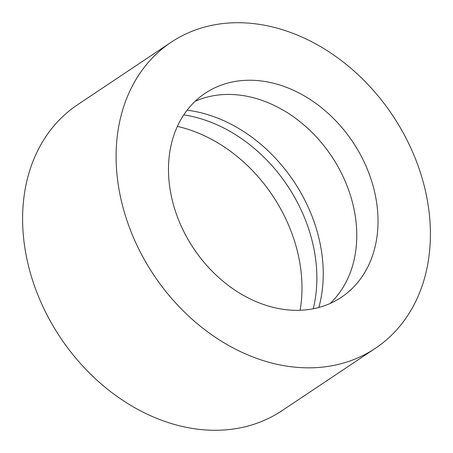 <?xml version="1.0" encoding="UTF-8"?>
<svg xmlns="http://www.w3.org/2000/svg" width="453" height="453" viewBox="0 0 453 453"><rect width="100%" height="100%" fill="white"/><g stroke="black" fill="none" stroke-linecap="round" stroke-linejoin="round"><path stroke-width="0.68" d="M366.698 167.684A122.65 95.742 56.3 0 0 205.141 93.278A122.65 95.742 56.3 0 0 179.807 222.876A122.65 95.742 56.3 0 0 341.364 297.281A122.65 95.742 56.3 0 0 366.698 167.684M330.129 303.465A122.65 95.742 56.3 0 0 345.446 181.874A122.65 95.742 56.3 0 0 195.124 101.291M318.833 307.462A143.091 111.698 56.3 0 0 310.022 211.33A143.091 111.698 56.3 0 0 187.1 110.192M313.233 308.753A143.091 111.698 56.3 0 0 303.646 215.588A143.091 111.698 56.3 0 0 183.759 114.869M300.124 310.248A143.091 111.698 56.3 0 0 288.771 225.526A143.091 111.698 56.3 0 0 177.361 126.404M171.081 42.282L77.582 104.722A183.975 143.612 56.3 0 0 39.581 299.116A183.975 143.612 56.3 0 0 281.919 410.718L375.418 348.278A183.975 143.612 56.3 0 0 413.419 153.884A183.975 143.612 56.3 0 0 171.081 42.282A183.975 143.612 56.3 0 0 133.086 236.676A183.975 143.612 56.3 0 0 375.418 348.278"/></g></svg>
